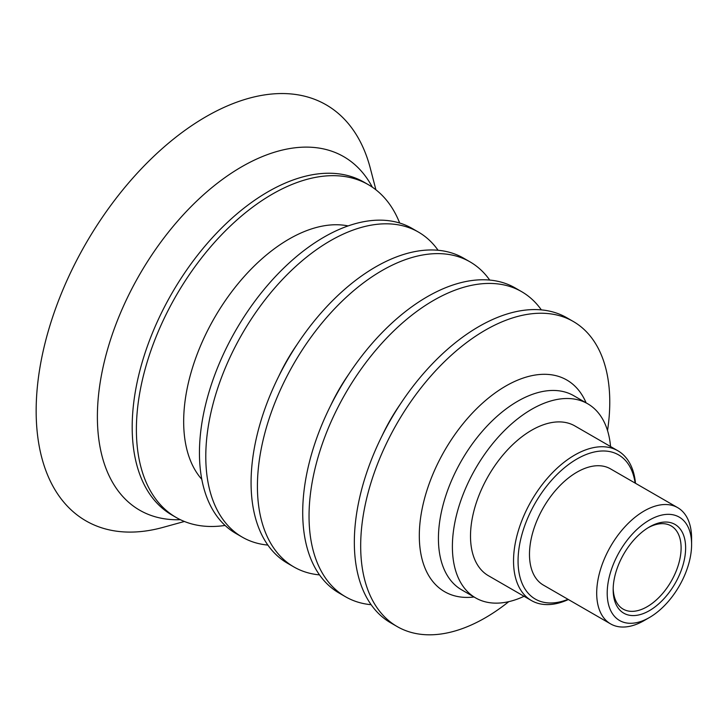 <?xml version="1.0" encoding="UTF-8"?>
<svg xmlns="http://www.w3.org/2000/svg" width="728" height="728" viewBox="0 0 728 728"><rect width="100%" height="100%" fill="white"/><g stroke="black" fill="none" stroke-linecap="round" stroke-linejoin="round"><path stroke-width="1.09" d="M524.078 596.296A112.085 64.71 -60 0 1 475.602 597.897A112.085 64.71 -60 0 1 471.234 476.467A112.085 64.71 -60 0 1 587.687 403.758A112.085 64.71 -60 0 1 610.546 446.537M635.489 483.292A86.468 49.923 120 0 0 617.908 450.787L574.883 425.944A86.468 49.923 120 0 0 508.253 449.112A86.468 49.923 120 0 0 470.506 536.126A86.468 49.923 120 0 0 488.415 575.712L531.44 600.555A86.468 49.923 120 0 0 568.386 599.526M375.912 189.79L370.352 168.414A240.204 138.684 120 0 0 243.798 99.791A240.204 138.684 120 0 0 76.54 260.615A240.204 138.684 120 0 0 163.118 527.354L184.412 521.476M399.672 223.032A192.147 110.938 120 0 0 368.332 184.666A192.147 110.938 120 0 0 168.696 309.309A192.147 110.938 120 0 0 176.185 517.481A192.147 110.938 120 0 0 225.079 525.443M438.083 250.268A176.14 101.693 120 0 0 418.4 232.059L412.057 228.401A176.14 101.693 120 0 0 229.056 342.661A176.14 101.693 120 0 0 235.927 533.478L242.269 537.137A176.14 101.693 120 0 0 267.868 545.081M418.4 232.059A176.14 101.693 120 0 0 235.399 346.319A176.14 101.693 120 0 0 242.269 537.137M297.124 344.408A124.898 72.108 120 0 0 282.491 368.696A124.898 72.108 120 0 0 278.924 375.939M489.716 280.071A176.14 101.693 120 0 0 470.033 261.871L463.691 258.213A176.14 101.693 120 0 0 280.69 372.463A176.14 101.693 120 0 0 287.56 563.29L293.894 566.948A176.14 101.693 120 0 0 319.501 574.893M470.033 261.871A176.14 101.693 120 0 0 287.032 376.13A176.14 101.693 120 0 0 293.894 566.948M348.757 374.219A124.898 72.108 120 0 0 334.125 398.507A124.898 72.108 120 0 0 330.558 405.751M541.35 309.882A176.14 101.693 120 0 0 521.667 291.682L515.324 288.015A176.14 101.693 120 0 0 332.323 402.275A176.14 101.693 120 0 0 339.184 593.092L345.527 596.76A176.14 101.693 120 0 0 371.134 604.704M521.667 291.682A176.14 101.693 120 0 0 338.656 405.933A176.14 101.693 120 0 0 345.527 596.76M400.391 404.031A124.898 72.108 120 0 0 385.749 428.319A124.898 72.108 120 0 0 382.182 435.553M607.525 430.594A176.14 101.693 120 0 0 573.291 321.485L566.948 317.827A176.14 101.693 120 0 0 383.947 432.086A176.14 101.693 120 0 0 390.818 622.904L397.16 626.562A176.14 101.693 120 0 0 508.763 601.665M573.291 321.485A176.14 101.693 120 0 0 390.29 435.744A176.14 101.693 120 0 0 397.16 626.562M648.248 527.663A48.039 27.737 -60 0 1 671.152 525.907A48.039 27.737 -60 0 1 681.108 547.893A48.039 27.737 -60 0 1 660.132 596.241A48.039 27.737 -60 0 1 623.123 609.109A48.039 27.737 -60 0 1 613.185 588.388M613.167 589.735A51.242 29.584 120 0 0 649.403 610.646A51.242 29.584 120 0 0 685.63 547.893A51.242 29.584 120 0 0 649.403 526.972A51.242 29.584 120 0 0 613.167 589.735M607.207 593.174A59.678 34.453 -60 0 1 649.403 520.083A59.678 34.453 -60 0 1 691.6 544.453A59.678 34.453 -60 0 1 649.403 617.544A59.678 34.453 -60 0 1 607.207 593.174M691.6 544.453L691.6 538.383A67.112 38.748 120 0 0 677.704 507.662A67.112 38.748 120 0 0 625.989 525.643A67.112 38.748 120 0 0 596.696 593.174A67.112 38.748 120 0 0 610.592 623.896A67.112 38.748 120 0 0 644.153 620.575L649.403 617.544M677.704 507.662L610.492 468.859A67.112 38.748 120 0 0 558.776 486.841A67.112 38.748 120 0 0 529.484 554.372A67.112 38.748 120 0 0 543.379 585.094L610.592 623.896M568.031 599.326A83.265 48.075 -60 0 1 518.063 560.97A83.265 48.075 -60 0 1 572.472 461.77A83.265 48.075 -60 0 1 635.135 483.092M617.908 450.787A86.468 49.923 120 0 0 551.278 473.955A86.468 49.923 120 0 0 513.531 560.97A86.468 49.923 120 0 0 531.44 600.555M372.345 187.187A204.095 117.836 120 0 0 131.704 289.071A204.095 117.836 120 0 0 148.294 514.396A204.095 117.836 120 0 0 180.371 519.692M368.332 184.666L364.127 182.237A192.147 110.938 120 0 0 164.492 306.879A192.147 110.938 120 0 0 171.981 515.051L176.185 517.481M348.111 225.926A148.985 86.013 120 0 0 208.718 328.364A148.985 86.013 120 0 0 201.802 479.333M586.113 402.848A122.204 70.552 120 0 0 439.858 459.304A122.204 70.552 120 0 0 449.786 594.212A122.204 70.552 120 0 0 474.028 596.987M587.687 403.758L573.737 395.704A112.085 64.71 120 0 0 457.275 468.404A112.085 64.71 120 0 0 461.652 589.844L475.602 597.897"/></g></svg>

